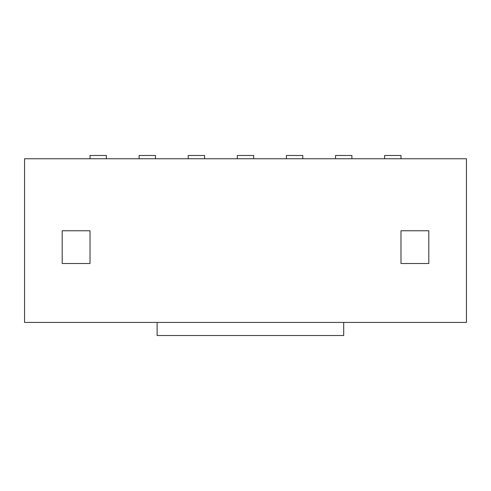 <?xml version="1.0" encoding="UTF-8"?>
<svg xmlns="http://www.w3.org/2000/svg" width="491" height="491" viewBox="0 0 491 491"><rect width="100%" height="100%" fill="white"/><g stroke="black" fill="none" stroke-linecap="round" stroke-linejoin="round"><path stroke-width="0.74" d="M466.45 158.759L24.55 158.759L24.55 322.421L466.45 322.421L466.45 158.759M62.191 260.23L62.191 263.501L90.019 263.501L90.019 230.77L62.191 230.77L62.191 260.23M62.191 230.77L62.191 263.501M428.809 230.77L428.809 263.501L428.809 230.77L400.981 230.77L400.981 263.501L428.809 263.501M90.019 158.759L90.019 155.481L106.381 155.481L106.381 158.759M90.019 263.501L90.019 230.77M157.12 322.421L343.7 322.421L343.7 335.519L157.12 335.519L157.12 322.421M139.119 158.759L139.119 155.481L155.481 155.481L155.481 158.759M188.219 158.759L188.219 155.481L204.581 155.481L204.581 158.759M237.319 158.759L237.319 155.481L253.681 155.481L253.681 158.759M286.419 158.759L286.419 155.481L302.781 155.481L302.781 158.759M335.519 158.759L335.519 155.481L351.881 155.481L351.881 158.759M384.619 158.759L384.619 155.481L400.981 155.481L400.981 158.759M400.981 263.501L400.981 230.77"/></g></svg>
